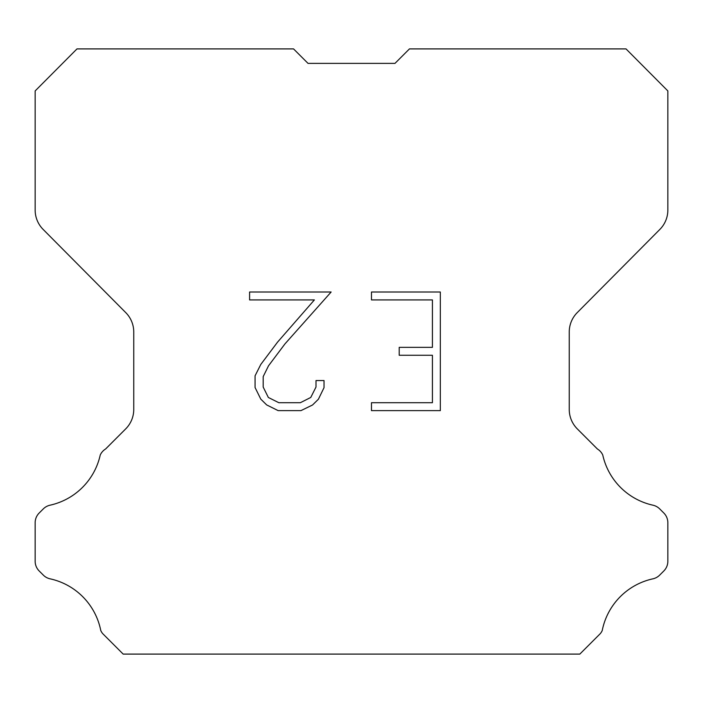 <?xml version="1.0" encoding="UTF-8"?>
<svg xmlns="http://www.w3.org/2000/svg" width="703" height="703" viewBox="0 0 703 703"><rect width="100%" height="100%" fill="white"/><g stroke="black" fill="none" stroke-linecap="round" stroke-linejoin="round"><path stroke-width="1.05" d="M308.019 63.375L394.981 63.375L308.019 63.375L394.981 63.375L308.019 63.375L394.981 63.375L308.019 63.375L394.981 63.375L308.019 63.375L394.981 63.375L308.019 63.375L394.981 63.375L308.019 63.375L394.981 63.375L308.019 63.375L394.981 63.375L409.454 48.902L626.013 48.902L667.85 90.933L667.85 210.03A27.505 27.505 0 0 1 659.862 229.415L577.233 312.624A27.505 27.505 0 0 0 569.245 332.001L569.245 409.445A27.505 27.505 0 0 0 577.304 428.892L597.392 448.989A13.752 13.752 0 0 1 602.761 455.017A66.02 66.02 0 0 0 652.946 505.193A13.752 13.752 0 0 1 659.695 508.893L663.825 513.023A13.752 13.752 0 0 1 667.85 522.742L667.85 561.24A13.752 13.752 0 0 1 663.825 570.968L659.309 575.476A13.752 13.752 0 0 1 652.612 578.894A66.02 66.02 0 0 0 602.234 630.521A13.252 13.252 0 0 1 600.336 633.588L579.826 654.098L123.174 654.098L102.664 633.588A13.252 13.252 0 0 1 100.766 630.521A66.02 66.02 0 0 0 50.388 578.894A13.752 13.752 0 0 1 43.691 575.476L39.175 570.968A13.752 13.752 0 0 1 35.15 561.24L35.15 522.742A13.752 13.752 0 0 1 39.175 513.023L43.305 508.893A13.752 13.752 0 0 1 50.054 505.193A66.02 66.02 0 0 0 100.239 455.017A13.752 13.752 0 0 1 105.608 448.989L125.696 428.892A27.505 27.505 0 0 0 133.755 409.445L133.755 332.001A27.505 27.505 0 0 0 125.767 312.624L43.138 229.415A27.505 27.505 0 0 1 35.15 210.03L35.15 90.933L76.987 48.902L293.546 48.902L308.019 63.375M432.415 402.722L432.415 355.27L399.207 355.27L399.207 347.361L432.415 347.361L432.415 299.917L371.483 299.917L371.483 292.009L440.324 292.009L440.324 410.631L371.483 410.631L371.483 402.722L432.415 402.722M324.03 380.551L324.03 387.661L318.397 399.242L312.527 404.998L300.946 410.631L278.16 410.631L266.657 404.91L260.787 399.119L255.075 387.538L255.075 375.797L260.787 364.453L277.544 342.141L314.382 299.917L249.591 299.917L249.591 292.009L331.139 292.009L284.961 343.89L268.511 365.806L263.177 376.632L263.177 387.045L268.353 397.476L278.854 402.722L300.322 402.722L310.752 397.459L315.999 387.045L315.999 380.551L324.03 380.551"/></g></svg>
